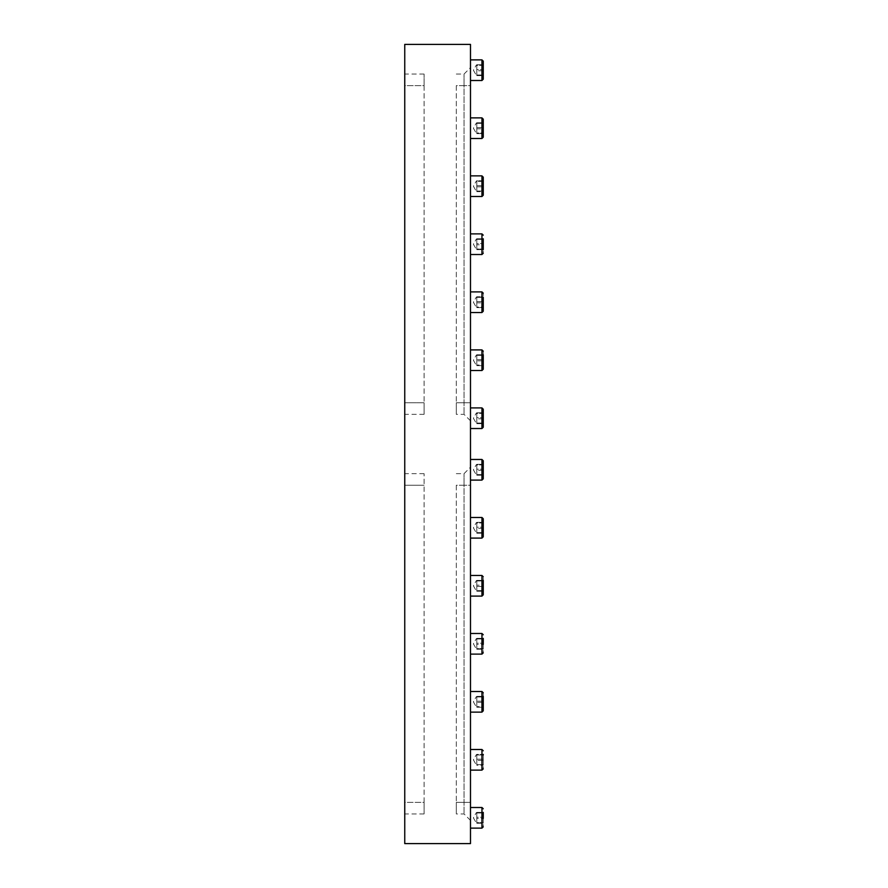 <?xml version="1.0" encoding="UTF-8"?>
<svg xmlns="http://www.w3.org/2000/svg" width="888" height="888" viewBox="0 0 888 888"><rect width="100%" height="100%" fill="white"/><g stroke="black" fill="none" stroke-linecap="round" stroke-linejoin="round"><path stroke-width="0.67" stroke-dasharray="4.44 3.33" d="M456.31 85.648L456.31 402.752L456.31 85.648L464.047 85.648L464.047 74.048L464.047 414.352L464.047 85.648L470.485 85.648L470.485 402.752L470.485 67.599L470.485 85.648L456.31 85.648M456.31 402.752L456.31 414.352L456.31 402.752L464.047 402.752L456.31 402.752M456.31 485.248L456.31 802.352L456.31 485.248L464.047 485.248L464.047 473.648L464.047 813.952L464.047 485.248L470.485 485.248L470.485 802.352L470.485 467.199L470.485 485.248L456.31 485.248M456.31 802.352L456.31 813.952L456.31 802.352L464.047 802.352L456.31 802.352M470.485 44.4L404.75 44.4L404.75 843.6L470.485 843.6L470.485 44.4M470.485 480.042L470.485 459.473L470.485 480.042M470.485 596.048L470.485 575.48L470.485 596.048M470.485 254.456L470.485 233.888L470.485 254.456M470.485 370.474L470.485 349.905L470.485 370.474M470.485 538.05L470.485 517.471L470.485 538.095L470.485 517.471L470.485 538.095L481.962 538.095L481.962 517.471L481.962 538.095L481.962 517.471L470.485 517.471M470.485 428.482L470.485 407.903L470.485 428.482M470.485 712.065L470.485 691.497L470.485 712.065M470.485 312.465L470.485 291.897L470.485 312.465M470.485 196.448L470.485 175.88L470.485 196.448M470.485 138.45L470.485 117.871L470.485 138.45M470.485 828.082L470.485 807.503L470.485 828.082M470.485 802.352L470.485 820.401L470.485 802.352L464.047 802.352L470.485 802.352M470.485 510.633L470.363 512.254L470.363 510.633M470.485 505.405L470.485 503.851L470.363 505.405M470.485 500.177L470.363 503.818L470.363 500.177M470.485 494.061L470.363 490.187L470.363 494.061M470.485 488.089L470.363 484.959L470.485 488.089M470.485 488.6L470.485 487.579L470.363 488.6M470.485 493.828L470.485 492.796L470.363 493.828M470.485 497.802L470.485 499.356L470.363 497.802M470.485 504.839L470.363 509.135L470.485 504.839M470.485 508.691L470.485 506.393L470.363 508.691M470.485 509.446L470.485 512.254L470.485 509.446M470.485 502.797L470.485 501.243L470.363 502.797M470.485 491.208L470.485 492.762L470.363 491.208M470.485 485.98L470.485 487.534L470.363 485.98M470.485 491.308L470.485 488.922L470.485 491.308M470.485 497.569L470.485 496.015L470.363 497.569M470.485 508.025L470.485 506.471L470.485 508.025M470.485 776.967L470.363 775.346L470.363 776.967M470.485 782.195L470.485 783.749L470.363 782.195M470.485 787.423L470.363 783.782L470.363 787.423M470.485 793.539L470.363 797.413L470.363 793.539M470.485 799.511L470.363 802.641L470.485 799.511M470.485 799L470.485 800.021L470.363 799M470.485 793.772L470.485 794.804L470.363 793.772M470.485 789.798L470.485 788.244L470.363 789.798M470.485 782.761L470.363 778.465L470.485 782.761M470.485 778.909L470.485 781.207L470.363 778.909M470.485 778.154L470.485 775.346L470.485 778.154M470.485 784.803L470.485 786.357L470.363 784.803M470.485 796.392L470.485 794.838L470.363 796.392M470.485 801.62L470.485 800.066L470.363 801.62M470.485 796.292L470.485 798.678L470.485 796.292M470.485 790.031L470.485 791.585L470.363 790.031M470.485 779.575L470.485 781.129L470.485 779.575M470.485 379.975L470.363 381.607L470.485 379.975M470.485 385.203L470.485 386.757L470.363 385.203M470.485 390.431L470.485 391.985L470.363 390.431M470.485 393.939L470.363 397.813L470.363 393.939M470.485 396.692L470.485 399.078L470.485 396.692M470.485 402.02L470.485 400.466L470.363 402.02M470.485 396.792L470.485 395.238L470.363 396.792M470.485 378.554L470.363 375.746L470.485 378.554M470.485 383.161L470.363 381.629L470.485 383.161M470.485 390.198L470.485 388.644L470.363 390.198M470.485 394.172L470.485 395.204L470.363 394.172M470.485 399.4L470.485 397.846L470.363 399.4M470.485 399.911L470.363 403.041L470.485 399.911M470.485 387.823L470.485 389.366L470.363 387.823M470.485 382.595L470.485 384.149L470.363 382.595M470.485 377.367L470.485 378.921L470.363 377.367M470.485 108.425L470.363 106.793L470.485 108.425M470.485 103.197L470.485 101.643L470.363 103.197M470.485 97.969L470.485 96.415L470.363 97.969M470.485 94.461L470.363 90.587L470.363 94.461M470.485 91.708L470.485 89.322L470.485 91.708M470.485 86.38L470.485 87.934L470.363 86.38M470.485 91.608L470.485 93.162L470.363 91.608M470.485 109.846L470.363 112.654L470.485 109.846M470.485 105.239L470.363 106.771L470.485 105.239M470.485 98.202L470.485 99.756L470.363 98.202M470.485 94.228L470.485 93.196L470.363 94.228M470.485 89L470.485 90.554L470.363 89M470.485 88.489L470.363 85.359L470.485 88.489M470.485 100.577L470.485 99.034L470.363 100.577M470.485 105.805L470.485 104.251L470.363 105.805M470.485 111.033L470.485 109.479L470.363 111.033M470.485 402.752L470.485 420.801L470.485 402.752L464.047 402.752L470.485 402.752M470.485 654.056L470.485 633.488L470.485 654.056M470.485 770.074L470.485 749.505L470.485 770.074M470.485 80.442L470.485 59.873L470.485 80.442M424.087 802.352L424.087 473.648L424.087 813.952L424.087 802.352L404.75 802.352L404.75 473.648L404.75 813.952L404.75 802.352L424.087 802.352M424.087 85.648L424.087 402.752L424.087 74.048L424.087 85.648L404.75 85.648L404.75 74.048L404.75 414.352L404.75 85.648L424.087 85.648M424.087 402.752L424.087 414.352L424.087 402.752L404.75 402.752L424.087 402.752M483.25 816.893L483.25 826.839L483.25 816.893M483.25 812.387L483.25 823.254L483.25 812.387L483.25 823.254L483.25 812.387L483.25 818.425L476.801 818.425L476.801 812.387L476.801 822.643L483.25 822.643L476.801 822.643L476.801 823.254L483.25 823.254L476.801 823.254L476.801 812.387L483.25 812.387L476.801 812.387L476.801 817.215L483.25 817.215L476.801 817.215L476.801 823.254L476.801 818.425L483.25 818.425M476.801 812.997L476.801 812.387L476.801 812.997L483.25 812.997L476.801 812.997L476.801 812.387L476.801 812.997M476.801 822.643L476.801 823.254L476.801 822.643M483.25 417.293L483.25 427.239L483.25 417.293M483.25 412.787L483.25 423.654L483.25 412.787L476.801 412.787L476.801 423.043L483.25 423.043L483.25 412.787L476.801 412.787L476.801 417.615L483.25 417.615L476.801 417.615L476.801 423.654L483.25 423.654L483.25 423.043L476.801 423.043L476.801 423.654L476.801 412.787L476.801 413.397L476.801 412.787L476.801 413.397L483.25 413.397L483.25 418.825L476.801 418.825L476.801 412.787L476.801 413.397L483.25 413.397M483.25 409.246L483.25 427.239M483.25 418.825L476.801 418.825L476.801 423.654L483.25 423.654M476.801 423.043L476.801 423.654L476.801 423.043M483.25 758.896L483.25 768.841L483.25 758.896M483.25 754.378L483.25 765.245L483.25 754.378L483.25 765.245L483.25 754.378L483.25 754.989L476.801 754.989L476.801 764.635L483.25 764.635L476.801 764.635L476.801 765.245L483.25 765.245L476.801 765.245L476.801 754.378L483.25 754.378L476.801 754.378L476.801 759.207L483.25 759.207L476.801 759.207L476.801 765.245L476.801 754.378L476.801 754.989L476.801 754.378L476.801 754.989L483.25 754.989M483.25 760.417L476.801 760.417L483.25 760.417M476.801 764.635L476.801 765.245L476.801 764.635M483.25 696.37L483.25 707.237L483.25 706.637L476.801 706.637L483.25 706.637L483.25 701.198L476.801 701.198L483.25 701.198L483.25 696.37L476.801 696.37L483.25 696.37L483.25 696.98L476.801 696.98L476.801 707.237L476.801 696.98L483.25 696.98L483.25 702.419L476.801 702.419L476.801 696.37L476.801 707.237L483.25 707.237L483.25 692.784L483.25 710.833M483.25 702.419L476.801 702.419L476.801 707.237L483.25 707.237M476.801 706.637L476.801 707.237L476.801 706.637M483.25 642.879L483.25 652.824L483.25 642.879M483.25 638.372L483.25 649.228L483.25 638.372L483.25 649.228L483.25 638.372L483.25 644.41L476.801 644.41L476.801 638.372L476.801 648.629L483.25 648.629L476.801 648.629L476.801 649.228L483.25 649.228L476.801 649.228L476.801 638.372L483.25 638.372L476.801 638.372L476.801 643.19L483.25 643.19L476.801 643.19L476.801 649.228L476.801 644.41L483.25 644.41M476.801 638.971L476.801 638.372L476.801 638.971L483.25 638.971L476.801 638.971L476.801 638.372L476.801 638.971M476.801 648.629L476.801 649.228L476.801 648.629M483.25 591.23L476.801 591.23L476.801 590.62L483.25 590.62L483.25 585.181L476.801 585.181L483.25 585.181L483.25 580.364L483.25 580.963L476.801 580.963L476.801 580.364L483.25 580.364L483.25 591.23L483.25 590.62L476.801 590.62L476.801 580.364L476.801 591.23L476.801 586.402L483.25 586.402L476.801 586.402L476.801 580.364L476.801 591.23L483.25 591.23L483.25 576.767L483.25 594.816M483.25 580.963L476.801 580.963L476.801 580.364L476.801 580.963L476.801 580.364L483.25 580.364M483.25 526.861L483.25 536.807L483.25 526.861M483.25 522.355L483.25 533.222L483.25 522.355L476.801 522.355L476.801 532.611L483.25 532.611L483.25 522.355L476.801 522.355L476.801 527.183L483.25 527.183L476.801 527.183L476.801 533.222L483.25 533.222L483.25 532.611L476.801 532.611L476.801 533.222L476.801 522.355L476.801 522.965L476.801 522.355L476.801 522.965L483.25 522.965L483.25 528.393L476.801 528.393L476.801 522.355L476.801 522.965L483.25 522.965M483.25 518.814L483.25 536.807M483.25 528.393L476.801 528.393L476.801 533.222L483.25 533.222M476.801 532.611L476.801 533.222L476.801 532.611M483.25 468.864L483.25 478.799L483.25 468.864M483.25 464.346L483.25 475.213L483.25 464.346L476.801 464.346L476.801 474.603L483.25 474.603L483.25 464.346L476.801 464.346L476.801 469.175L483.25 469.175L476.801 469.175L476.801 475.213L483.25 475.213L483.25 474.603L476.801 474.603L476.801 475.213L476.801 464.346L476.801 464.957L476.801 464.346L476.801 464.957L483.25 464.957L483.25 470.385L476.801 470.385L476.801 464.346L476.801 464.957L483.25 464.957M483.25 460.805L483.25 478.799M483.25 470.385L476.801 470.385L476.801 475.213L483.25 475.213M476.801 474.603L476.801 475.213L476.801 474.603M470.485 779.32L470.485 780.341L470.363 779.32M470.485 783.782L470.363 781.174L470.363 783.749M470.485 789.01L470.363 786.868L470.363 788.966M470.485 796.736L470.363 798.234L470.485 796.736M470.485 797.413L470.363 798.756L470.363 797.446M470.485 775.946L470.363 777.233L470.363 775.946M470.485 508.28L470.485 507.259L470.363 508.28M470.485 503.818L470.363 506.426L470.363 503.851M470.485 498.59L470.363 500.732L470.363 498.634M470.485 490.864L470.363 489.366L470.485 490.864M470.485 490.187L470.363 488.844L470.363 490.154M470.485 511.655L470.363 510.367L470.363 511.655M483.25 354.778L483.25 365.645L483.25 365.035L476.801 365.035L483.25 365.035L483.25 359.607L476.801 359.607L483.25 359.607L483.25 354.778L476.801 354.778L483.25 354.778L483.25 355.389L476.801 355.389L476.801 365.645L476.801 355.389L483.25 355.389L483.25 360.817L476.801 360.817L476.801 354.778L476.801 365.645L483.25 365.645L483.25 351.193L483.25 369.242M483.25 360.817L476.801 360.817L476.801 365.645L483.25 365.645M476.801 365.035L476.801 365.645L476.801 365.035M483.25 311.233L483.25 293.229L483.25 311.233L483.25 296.77L483.25 307.637L483.25 296.77L476.801 296.77L476.801 307.037L483.25 307.037L483.25 296.77L476.801 296.77L476.801 301.598L483.25 301.598L476.801 301.598L476.801 307.637L483.25 307.637L483.25 307.037L476.801 307.037L476.801 307.637L476.801 296.77L476.801 297.38L476.801 296.77L476.801 297.38L483.25 297.38L483.25 302.819L476.801 302.819L476.801 296.77L476.801 297.38L483.25 297.38M483.25 302.819L483.25 307.637L476.801 307.637L476.801 302.819L483.25 302.819M476.801 307.037L476.801 307.637L476.801 307.037M483.25 243.279L483.25 253.224L483.25 243.279M483.25 238.772L483.25 249.628L483.25 238.772L483.25 249.628L483.25 238.772L483.25 244.811L476.801 244.811L476.801 238.772L476.801 249.029L483.25 249.029L476.801 249.029L476.801 249.628L483.25 249.628L483.25 244.811L476.801 244.811L476.801 238.772L483.25 238.772L476.801 238.772L476.801 243.59L483.25 243.59L476.801 243.59L476.801 249.628L476.801 244.811L476.801 249.628L483.25 249.628M476.801 239.372L476.801 238.772L476.801 239.372L483.25 239.372L476.801 239.372L476.801 238.772L476.801 239.372M476.801 249.029L476.801 249.628L476.801 249.029M483.25 177.167L483.25 195.216L483.25 180.764L483.25 191.63L483.25 180.764L476.801 180.764L476.801 191.02L483.25 191.02L483.25 180.764L476.801 180.764L476.801 185.581L483.25 185.581L476.801 185.581L476.801 191.63L483.25 191.63L483.25 191.02L476.801 191.02L476.801 191.63L476.801 180.764L476.801 181.363L476.801 180.764L476.801 181.363L483.25 181.363L483.25 186.802L476.801 186.802L476.801 180.764L476.801 181.363L483.25 181.363M483.25 177.223L483.25 195.216M483.25 186.802L483.25 191.63L476.801 191.63L476.801 186.802L483.25 186.802M476.801 191.02L476.801 191.63L476.801 191.02M483.25 127.262L483.25 137.207L483.25 127.262M483.25 122.755L483.25 133.622L483.25 122.755L483.25 128.793L476.801 128.793L476.801 122.755L476.801 133.011L483.25 133.011L483.25 122.755L476.801 122.755L476.801 127.583L483.25 127.583L476.801 127.583L476.801 133.622L483.25 133.622L483.25 133.011L476.801 133.011L476.801 122.755L483.25 122.755M476.801 123.365L476.801 122.755L476.801 123.365L483.25 123.365L476.801 123.365L476.801 122.755L476.801 123.365M483.25 119.214L483.25 137.207M483.25 128.793L483.25 133.622L476.801 133.622L476.801 128.793L483.25 128.793M476.801 133.011L476.801 133.622L476.801 133.011M483.25 69.264L483.25 79.198L483.25 69.264M483.25 64.746L483.25 75.613L483.25 64.746L476.801 64.746L476.801 75.003L483.25 75.003L483.25 64.746L476.801 64.746L476.801 69.575L483.25 69.575L476.801 69.575L476.801 75.613L483.25 75.613L483.25 75.003L476.801 75.003L476.801 75.613L476.801 64.746L476.801 65.357L476.801 64.746L476.801 65.357L483.25 65.357L483.25 70.785L476.801 70.785L476.801 64.746L476.801 65.357L483.25 65.357M483.25 61.205L483.25 79.198M483.25 70.785L476.801 70.785L476.801 75.613L483.25 75.613M476.801 75.003L476.801 75.613L476.801 75.003M470.485 379.72L470.485 380.741L470.363 379.72M470.485 384.182L470.363 381.574L470.363 384.149M470.485 389.41L470.363 387.268L470.363 389.366M470.485 397.136L470.363 398.634L470.485 397.136M470.485 397.813L470.363 399.156L470.363 397.846M470.485 376.346L470.363 377.633L470.363 376.346M470.485 108.68L470.485 107.659L470.363 108.68M470.485 104.218L470.363 106.826L470.363 104.251M470.485 98.99L470.363 101.132L470.363 99.034M470.485 91.264L470.363 89.766L470.485 91.264M470.485 90.587L470.363 89.244L470.363 90.554M470.485 112.055L470.363 110.767L470.363 112.055M470.485 596.103L481.962 596.103L481.962 575.48L481.962 596.103L481.962 575.48L470.485 575.48M470.485 480.097L481.962 480.097L481.962 459.473L481.962 480.097L481.962 459.473L470.485 459.473M481.962 816.771L481.962 828.127L481.962 816.771M470.485 654.112L481.962 654.112L481.962 633.488L481.962 654.112L481.962 633.488L470.485 633.488M470.485 828.127L481.962 828.127L481.962 807.503L470.485 807.503M481.962 758.763L481.962 770.129L481.962 758.763M481.962 127.139L481.962 138.495L481.962 127.139M481.962 69.131L481.962 80.497L481.962 69.131M470.485 196.503L481.962 196.503L481.962 175.88L481.962 196.503L481.962 175.88L470.485 175.88M470.485 428.527L481.962 428.527L481.962 407.903L481.962 428.527L481.962 407.903L470.485 407.903M481.962 301.154L481.962 312.521L481.962 301.154M481.962 138.495L481.962 117.871L470.485 117.871M481.962 700.754L481.962 712.12L481.962 700.754M470.485 312.521L481.962 312.521L481.962 291.897L470.485 291.897M481.962 243.146L481.962 254.512L481.962 243.146M470.485 80.497L481.962 80.497L481.962 59.873L470.485 59.873M470.485 770.129L481.962 770.129L481.962 749.505L470.485 749.505M481.962 359.163L481.962 370.529L481.962 359.163M470.485 370.529L481.962 370.529L481.962 349.905L470.485 349.905M470.485 254.512L481.962 254.512L481.962 233.888L470.485 233.888M470.485 712.12L481.962 712.12L481.962 691.497L470.485 691.497M424.087 485.248L404.75 485.248L424.087 485.248M470.485 820.401L464.047 813.952L456.31 813.952M470.485 420.801L464.047 414.352L456.31 414.352M473.371 817.815L476.357 822.998L473.371 817.815L476.357 812.631L473.371 817.815M473.371 418.215L476.357 423.398L473.371 418.215L476.357 413.031L473.371 418.215M473.371 759.817L476.357 765.001L473.371 759.817L476.357 754.634L473.371 759.817M473.371 701.809L476.357 706.992L473.371 701.809L476.357 696.625L473.371 701.809M473.371 643.8L476.357 648.984L473.371 643.8L476.357 638.616L473.371 643.8M473.371 585.791L476.357 590.975L473.371 585.791L476.357 580.608L473.371 585.791M473.371 527.783L476.357 532.966L473.371 527.783L476.357 522.599L473.371 527.783M473.371 469.785L476.357 474.969L473.371 469.785L476.357 464.602L473.371 469.785M456.31 473.648L464.047 473.648L470.485 467.199M473.371 360.217L476.357 365.401L473.371 360.217L476.357 355.034L473.371 360.217M473.371 302.209L476.357 307.392L473.371 302.209L476.357 297.025L473.371 302.209M473.371 244.2L476.357 249.384L473.371 244.2L476.357 239.016L473.371 244.2M473.371 186.191L476.357 191.375L473.371 186.191L476.357 181.008L473.371 186.191M473.371 128.183L476.357 133.367L473.371 128.183L476.357 122.999L473.371 128.183M473.371 70.185L476.357 75.369L473.371 70.185L476.357 65.002L473.371 70.185M456.31 74.048L464.047 74.048L470.485 67.599M424.087 473.648L404.75 473.648M424.087 813.952L404.75 813.952M424.087 74.048L404.75 74.048M424.087 414.352L404.75 414.352"/><path stroke-width="1.33" d="M470.485 44.4L404.75 44.4L404.75 843.6L470.485 843.6L470.485 44.4M483.25 818.425L483.25 812.387M470.485 407.903L481.962 407.903L481.962 428.527L483.25 427.239L483.25 409.246M483.25 412.787L483.25 413.397M483.25 418.825L483.25 423.654M483.25 754.989L483.25 754.378M470.485 691.497L481.962 691.497L481.962 712.12L483.25 710.833L483.25 696.37M483.25 702.419L483.25 707.237M483.25 644.41L483.25 638.372M470.485 575.48L481.962 575.48L481.962 596.103L483.25 594.816L483.25 580.364M483.25 580.963L483.25 591.23M470.485 517.471L481.962 517.471L481.962 538.095L483.25 536.807L483.25 518.814M483.25 522.355L483.25 522.965M483.25 528.393L483.25 533.222M470.485 459.473L481.962 459.473L481.962 480.097L483.25 478.799L483.25 460.805M483.25 464.346L483.25 464.957M483.25 470.385L483.25 475.213M470.485 349.905L481.962 349.905L481.962 370.529L483.25 369.242L483.25 354.778M483.25 360.817L483.25 365.645M483.25 297.38L483.25 311.233L481.962 312.521L470.485 312.521M483.25 249.628L483.25 238.772M483.25 181.363L483.25 177.223M483.25 195.216L481.962 196.503L483.25 195.216L483.25 177.167L481.962 175.88L481.962 196.503L470.485 196.503M470.485 117.871L481.962 117.871L481.962 138.495L483.25 137.207L483.25 119.214M470.485 59.873L481.962 59.873L481.962 80.497L483.25 79.198L483.25 61.205M483.25 64.746L483.25 65.357M483.25 70.785L483.25 75.613M470.485 633.488L481.962 633.488L481.962 654.112L470.485 654.112M470.485 807.503L481.962 807.503L481.962 828.127L470.485 828.127M470.485 291.897L481.962 291.897L481.962 312.521L483.25 311.233M470.485 749.505L481.962 749.505L481.962 770.129L470.485 770.129M470.485 233.888L481.962 233.888L481.962 254.512L470.485 254.512M483.25 594.816L481.962 596.103L470.485 596.103M483.25 478.799L481.962 480.097L470.485 480.097M481.962 138.495L470.485 138.495L481.962 138.495L483.25 137.207M483.25 177.167L481.962 175.88L470.485 175.88M483.25 427.239L481.962 428.527L470.485 428.527M483.25 79.198L481.962 80.497L470.485 80.497M483.25 536.807L481.962 538.095L470.485 538.095M483.25 369.242L481.962 370.529L470.485 370.529M483.25 710.833L481.962 712.12L470.485 712.12M481.962 828.127L483.25 826.839L481.962 828.127M481.962 807.503L483.25 808.802L481.962 807.503M481.962 407.903L483.25 409.202L481.962 407.903M481.962 770.129L483.25 768.841L481.962 770.129M481.962 749.505L483.25 750.793L481.962 749.505M481.962 691.497L483.25 692.784L481.962 691.497M481.962 654.112L483.25 652.824L481.962 654.112M481.962 633.488L483.25 634.776L481.962 633.488M481.962 575.48L483.25 576.767L481.962 575.48M481.962 517.471L483.25 518.759L481.962 517.471M481.962 459.473L483.25 460.761L481.962 459.473M481.962 349.905L483.25 351.193L481.962 349.905M481.962 291.897L483.25 293.184L481.962 291.897M481.962 254.512L483.25 253.224L481.962 254.512M481.962 233.888L483.25 235.176L481.962 233.888M481.962 117.871L483.25 119.159L481.962 117.871M481.962 59.873L483.25 61.161L481.962 59.873"/></g></svg>
